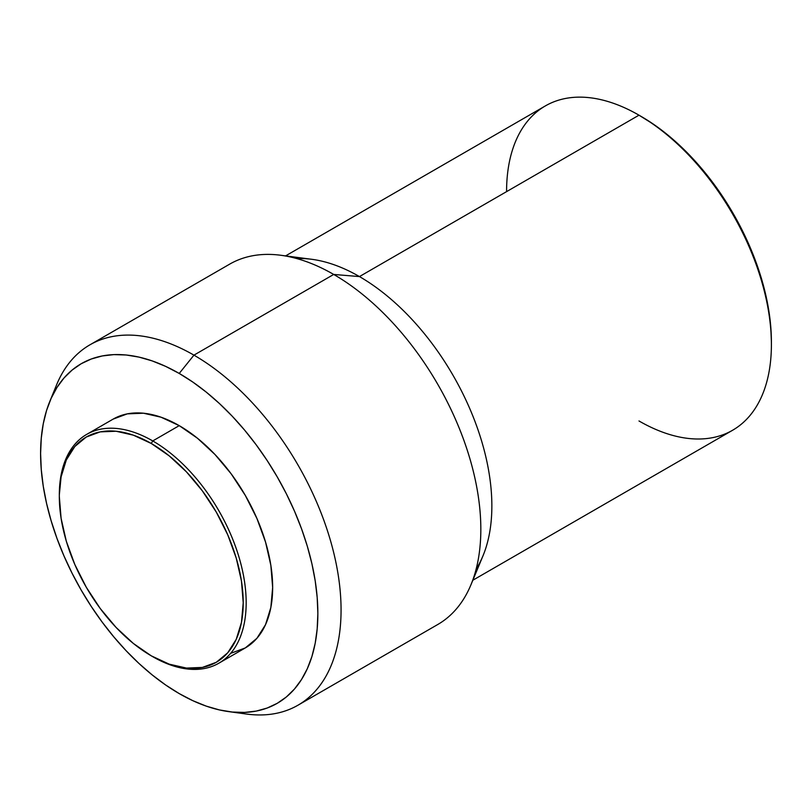 <?xml version="1.0" encoding="UTF-8"?>
<svg xmlns="http://www.w3.org/2000/svg" width="812" height="812" viewBox="0 0 812 812"><rect width="100%" height="100%" fill="white"/><g stroke="black" fill="none" stroke-linecap="round" stroke-linejoin="round"><path stroke-width="1.22" d="M59.327 495.726A132.123 76.277 60 0 1 86.691 434.39A132.123 76.277 60 0 1 152.747 440.936L151.276 443.484A130.042 75.08 60 0 1 243.224 602.748A130.042 75.08 60 0 1 151.276 655.832L152.747 656.685A132.123 76.277 -120 0 0 246.168 602.748A132.123 76.277 -120 0 0 152.747 440.936A132.123 76.277 60 0 1 239.063 557.357A132.123 76.277 60 0 1 218.804 663.231A132.123 76.277 60 0 1 152.747 656.685L151.276 655.832A130.042 75.08 60 0 1 59.327 496.568A130.042 75.08 60 0 1 151.276 443.484L152.747 440.936L179.229 425.64L152.747 440.936A132.123 76.277 -120 0 0 59.327 494.873L61.093 476.877L66.32 459.978L74.816 446.529L86.255 437.039L100.191 431.882L116.086 431.243L133.341 435.161L151.276 443.484L169.211 455.877L186.466 471.884L202.361 490.874L216.296 512.118L227.736 534.814L236.231 558.077L241.458 581.016L243.224 602.748L241.458 622.439L236.231 639.338L227.736 652.787L216.296 662.277L202.361 667.434L186.466 668.073L169.211 664.155L151.276 655.832L133.341 643.439L116.086 627.443L100.191 608.452L86.255 587.198L74.816 564.502L66.32 541.249L61.093 518.31L59.327 496.568M231.136 653.183L245.285 647.935A132.123 76.277 -120 0 0 265.544 542.071A132.123 76.277 -120 0 0 179.229 425.64L160.999 417.195L143.48 413.217L127.322 413.856L113.162 419.104L86.691 434.39M228.69 711.616L246.432 714.032A208.065 120.125 -120 0 0 338.624 577.738A208.065 120.125 -120 0 0 193.946 355.138L179.229 373.449A196.047 113.193 60 0 1 315.553 583.189A196.047 113.193 60 0 1 228.69 711.616A196.047 113.193 60 0 1 179.229 693.6A196.047 113.193 60 0 1 49.725 401.635A196.047 113.193 60 0 1 179.229 373.449L193.946 355.138A208.065 120.125 60 0 1 329.865 538.488A208.065 120.125 60 0 1 297.974 705.212A208.065 120.125 60 0 1 237.317 712.398M297.974 705.212L437.739 624.519A208.065 120.125 -120 0 0 469.63 457.795A208.065 120.125 -120 0 0 333.712 274.446L193.946 355.138L333.712 274.446A208.065 120.125 60 0 1 470.909 584.884L482.927 555.966A187.257 108.118 -120 0 0 359.452 276.577L333.712 274.446L359.452 276.577A187.257 108.118 60 0 1 476.147 569.09M472.838 580.235L732.617 430.248A187.257 108.118 -120 0 0 761.321 280.201A187.257 108.118 -120 0 0 638.993 115.182L359.452 276.577L638.993 115.182A187.257 108.118 60 0 1 771.4 344.532A187.257 108.118 60 0 1 638.993 420.971M641.196 116.461L638.993 115.182L641.196 116.461A184.141 106.311 -120 0 1 771.4 341.984L770.771 326.881L768.903 311.199L765.797 295.101L761.494 278.719L756.023 262.225L749.456 245.782L741.843 229.532L733.266 213.647L723.796 198.28L713.535 183.563L702.573 169.647L691.022 156.675L678.994 144.759L666.601 134.01L653.954 124.551L638.993 115.182A187.257 108.118 -120 0 0 545.359 105.915L285.591 255.892M506.576 191.632A187.257 108.118 60 0 1 638.993 115.182M296.887 258.592A187.257 108.118 60 0 1 359.452 276.577A187.257 108.118 -120 0 0 311.646 259.282L280.587 255.242A208.065 120.125 60 0 1 333.712 274.446A208.065 120.125 -120 0 0 229.674 264.144L89.909 344.836A208.065 120.125 60 0 1 193.946 355.138A208.065 120.125 -120 0 0 56.505 385.061L49.725 401.635M53.359 393.769A208.065 120.125 60 0 1 89.909 344.836M179.229 693.6L165.638 684.983L152.179 674.904L138.984 663.475L126.175 650.788L113.883 636.963L102.21 622.154L91.279 606.483L81.2 590.121L72.065 573.201L63.965 555.905L56.972 538.397L51.156 520.837L46.568 503.399L43.259 486.246L41.27 469.559L40.6 453.482L41.27 438.175L43.259 423.793L46.568 410.466L51.156 398.316L56.972 387.476L63.965 378.037L72.065 370.099L81.2 363.735L91.279 359.005L102.21 355.96L113.883 354.621L126.175 354.996L138.984 357.107L152.179 360.904L165.638 366.374L179.229 373.449L192.82 382.056L206.278 392.135L219.473 403.574L232.283 416.262L244.574 430.076L256.247 444.885L267.178 460.556L277.257 476.928L286.392 493.838L294.492 511.134L301.485 528.642L307.301 546.202L311.889 563.64L315.198 580.793L317.187 597.48L317.857 613.557L317.187 628.864L315.198 643.246L311.889 656.583L307.301 668.723L301.485 679.563L294.492 689.002L286.392 696.94L277.257 703.304L267.178 708.034L256.247 711.089L244.574 712.428L232.283 712.043L219.473 709.942L206.278 706.135L192.82 700.675L179.229 693.6M218.804 663.231L245.285 647.935L256.907 638.303L265.544 624.631L270.853 607.467L272.649 587.462L270.853 565.375L265.544 542.071L256.907 518.432L245.285 495.381L231.136 473.792L214.977 454.497L197.458 438.236L179.229 425.64A132.123 76.277 -120 0 0 113.172 419.104M771.4 344.532L771.4 341.984"/></g></svg>
